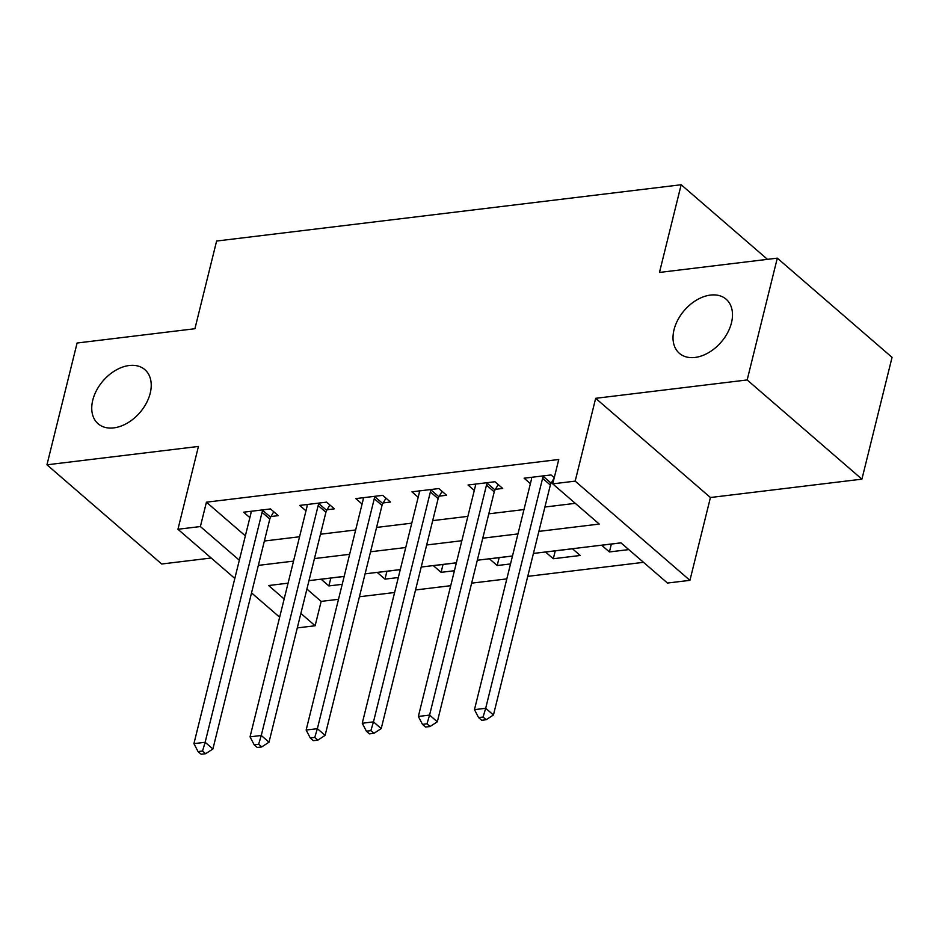 <?xml version="1.0" encoding="UTF-8"?>
<svg xmlns="http://www.w3.org/2000/svg" width="939" height="939" viewBox="0 0 939 939"><rect width="100%" height="100%" fill="white"/><g stroke="black" fill="none" stroke-linecap="round" stroke-linejoin="round"><path stroke-width="1.41" d="M150.217 393.218A35.764 24.297 130.8 0 1 127.458 423.019A35.764 24.297 130.8 0 1 98.102 423.759A35.764 24.297 130.8 0 1 92.761 400.178A35.764 24.297 130.8 0 1 115.532 370.377A35.764 24.297 130.8 0 1 144.876 369.649A35.764 24.297 130.8 0 1 150.217 393.218M731.481 322.781A35.764 24.297 130.8 0 1 708.722 352.583A35.764 24.297 130.8 0 1 679.366 353.31A35.764 24.297 130.8 0 1 674.026 329.742A35.764 24.297 130.8 0 1 696.797 299.94A35.764 24.297 130.8 0 1 726.14 299.212A35.764 24.297 130.8 0 1 731.481 322.781M306.9 589.07L321.161 601.394L315.128 625.75L297.287 627.909M767.48 259.352L681.174 184.748L216.616 241.041L194.913 328.732L77.092 343.017L46.95 464.805L161.696 564.01L211.193 558.012M681.174 184.748L659.471 272.439L777.304 258.155L892.05 357.36L861.908 479.16L747.162 379.955L595.666 398.312L575.173 481.132L689.93 580.337L667.488 583.049L620.961 542.836L533.411 553.447M595.666 398.312L710.424 497.517L861.908 479.16M710.424 497.517L689.93 580.337M321.161 601.394L338.498 599.293M359.426 596.758L394.603 592.497M415.531 589.962L450.72 585.69M471.636 583.154L506.825 578.894M527.741 576.358L643.508 562.332M777.304 258.155L747.162 379.955M621.031 542.895L601.653 545.242L609.411 551.944L628.778 549.597M572.473 548.775L545.547 552.038L553.294 558.74L580.232 555.477L572.473 548.775M512.471 556.041L489.442 558.834L497.189 565.536L510.523 563.928M456.366 562.848L433.337 565.642L441.084 572.344L454.417 570.724M400.26 569.644L377.232 572.438L384.978 579.14L398.312 577.52M344.155 576.44L321.115 579.234L328.873 585.936L342.207 584.328M538.88 531.38L599.258 524.068L552.731 483.855L558.764 459.488L206.416 502.189L245.349 535.852M264.375 541.017L299.553 536.756M320.481 534.221L355.658 529.96M376.586 527.425L411.763 523.164M432.691 520.629L467.868 516.356M488.796 513.821L523.974 509.56M544.902 507.025L575.278 503.339M554.256 477.716L551.052 474.946L524.115 478.209L530.394 483.632M551.498 482.529L553.106 482.341M495.393 489.336L502.694 488.444L494.947 481.742L468.009 485.005L474.289 490.44M439.288 496.132L446.588 495.252L438.842 488.55L411.904 491.813L418.184 497.236M383.182 502.928L390.483 502.048L382.725 495.346L355.799 498.609L362.078 504.032M327.077 509.736L334.378 508.844L326.619 502.142L299.694 505.405L305.973 510.828M270.972 516.532L278.273 515.64L270.514 508.938L243.588 512.201L249.868 517.635M234.82 578.436L177.941 529.267L198.434 446.448L46.95 464.805M177.941 529.267L200.383 526.544L239.328 560.219M206.416 502.189L200.383 526.544M552.731 483.855L575.173 481.132M279.646 617.193L251.535 592.896M288.062 583.178L268.613 585.537L284.153 598.976M300.879 613.425L315.128 625.75M512.494 555.982L477.305 560.243M456.389 562.778L421.2 567.039M400.284 569.574L365.095 573.846M344.167 576.382L308.99 580.642M258.342 565.384L293.52 561.123M314.448 558.576L349.637 554.315M370.553 551.78L405.742 547.519M426.658 544.984L461.847 540.723M482.763 538.188L517.952 533.915M611.359 544.068L609.411 551.944M330.821 578.06L328.873 585.936M386.927 571.264L384.978 579.14M443.032 564.456L441.084 572.344M499.137 557.66L497.189 565.536M555.254 550.864L553.294 558.74M543.751 475.827L543.364 476.472A5.587 3.791 -49.2 0 0 542.589 478.338L485.686 708.288L474.465 709.638L531.368 479.7A5.587 3.791 -49.2 0 0 531.497 477.916L531.415 477.329M554.174 478.01L551.123 483.174A5.587 3.791 -49.2 0 0 550.348 485.04L493.445 714.99L485.686 708.288L483.08 717.032L478.585 717.584L481.695 720.26L486.179 719.72L483.08 717.032M486.179 719.72L493.445 714.99M474.465 709.638L478.585 717.584M487.646 482.634L487.259 483.28A5.587 3.791 -49.2 0 0 486.484 485.134L429.581 715.084L418.36 716.445L475.263 486.496A5.587 3.791 -49.2 0 0 475.392 484.712L475.31 484.125M498.21 484.571L495.017 489.982A5.587 3.791 -49.2 0 0 494.243 491.836L437.328 721.786L429.581 715.084L426.975 723.84L422.48 724.38L425.578 727.056L430.074 726.516L426.975 723.84M430.074 726.516L437.328 721.786M418.36 716.445L422.48 724.38M431.541 489.43L431.154 490.076A5.587 3.791 -49.2 0 0 430.379 491.93L373.476 721.88L362.254 723.241L419.158 493.292A5.587 3.791 -49.2 0 0 419.287 491.508L419.205 490.921M442.105 491.367L438.912 496.778A5.587 3.791 -49.2 0 0 438.137 498.632L381.222 728.582L373.476 721.88L370.87 730.636L366.374 731.176L369.473 733.864L373.968 733.312L370.87 730.636M373.968 733.312L381.222 728.582M362.254 723.241L366.374 731.176M375.424 496.226L375.048 496.872A5.587 3.791 -49.2 0 0 374.274 498.726L317.37 728.676L306.149 730.037L363.053 500.088A5.587 3.791 -49.2 0 0 363.182 498.316L363.1 497.729M385.999 498.175L382.795 503.574A5.587 3.791 -49.2 0 0 382.02 505.44L325.117 735.378L317.37 728.676L314.753 737.432L310.269 737.972L313.368 740.66L317.863 740.12L314.753 737.432M317.863 740.12L325.117 735.378M306.149 730.037L310.269 737.972M319.319 503.034L318.943 503.668A5.587 3.791 -49.2 0 0 318.168 505.534L261.265 735.483L250.044 736.845L306.947 506.896A5.587 3.791 -49.2 0 0 307.065 505.112L306.994 504.525M329.894 504.971L326.69 510.382A5.587 3.791 -49.2 0 0 325.915 512.236L269.012 742.186L261.265 735.483L258.648 744.228L254.164 744.78L257.263 747.456L261.758 746.916L258.648 744.228M261.758 746.916L269.012 742.186M250.044 736.845L254.164 744.78M263.213 509.83L262.838 510.476A5.587 3.791 -49.2 0 0 262.063 512.33L205.148 742.279L193.927 743.641L250.842 513.692A5.587 3.791 -49.2 0 0 250.959 511.908L250.889 511.321M273.789 511.767L270.585 517.178A5.587 3.791 -49.2 0 0 269.81 519.032L212.907 748.982L205.148 742.279L202.542 751.036L198.059 751.576L201.157 754.252L205.641 753.712L202.542 751.036M205.641 753.712L212.907 748.982M193.927 743.641L198.059 751.576M543.364 476.472L551.123 483.174M542.589 478.338L550.348 485.04M487.259 483.28L495.017 489.982M486.484 485.134L494.243 491.836M431.154 490.076L438.912 496.778M430.379 491.93L438.137 498.632M375.048 496.872L382.795 503.574M374.274 498.726L382.02 505.44M318.943 503.668L326.69 510.382M318.168 505.534L325.915 512.236M262.838 510.476L270.585 517.178M262.063 512.33L269.81 519.032"/></g></svg>
